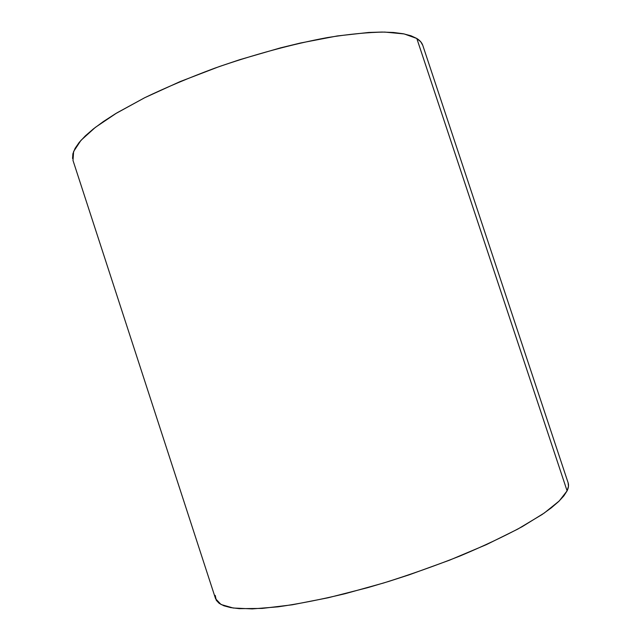 <?xml version="1.0" encoding="UTF-8"?>
<svg xmlns="http://www.w3.org/2000/svg" width="641" height="641" viewBox="0 0 641 641"><rect width="100%" height="100%" fill="white"/><g stroke="black" fill="none" stroke-linecap="round" stroke-linejoin="round"><path stroke-width="0.96" d="M568.126 482.809L422.804 45.431C421.93 42.763 419.935 40.455 416.818 38.484L567.093 490.854C568.559 487.785 568.904 485.101 568.126 482.809L568.471 486.375L567.093 490.854L563.808 495.942L558.559 501.615L551.316 507.832L542.07 514.539L517.768 529.105L486.431 544.618L449.541 560.178L409.166 574.833L388.446 581.515L367.806 587.629L328.032 597.797L292.216 604.808L262.217 608.413L239.269 608.654L230.648 607.596L223.957 605.809L219.19 603.357L216.289 600.305L215.224 595.393M422.812 45.439L420.776 41.833L416.818 38.484L410.985 35.768L403.237 33.749L393.59 32.491L382.076 32.05L368.759 32.459L337.23 35.96L300.413 43.027L280.622 47.835L239.742 59.685L219.294 66.56L179.969 81.647L144.706 97.72L115.42 113.769L103.441 121.51L93.386 128.913L85.309 135.9L79.212 142.398L75.093 148.359L72.898 153.728L72.561 158.487M215.568 598.718L221.025 604.503L233.228 608.021L252.306 608.902L277.946 606.851C298.065 603.998 320.484 599.615 345.219 593.678L383.719 582.965C410.056 574.681 435.535 565.666 460.158 555.939C483.635 546.044 504.347 536.269 522.303 526.614L544.281 513.016L559.24 500.966L567.093 490.854L416.818 38.484L404.183 33.941L384.768 32.074C368.575 32.25 349.449 34.085 327.399 37.579C292.689 44.013 253.307 54.669 214.679 68.202C189.367 77.633 166.003 87.488 144.586 97.777L116.758 112.96L95.365 127.367L80.966 140.355L73.619 151.476L72.994 160.442L215.568 598.718"/></g></svg>

